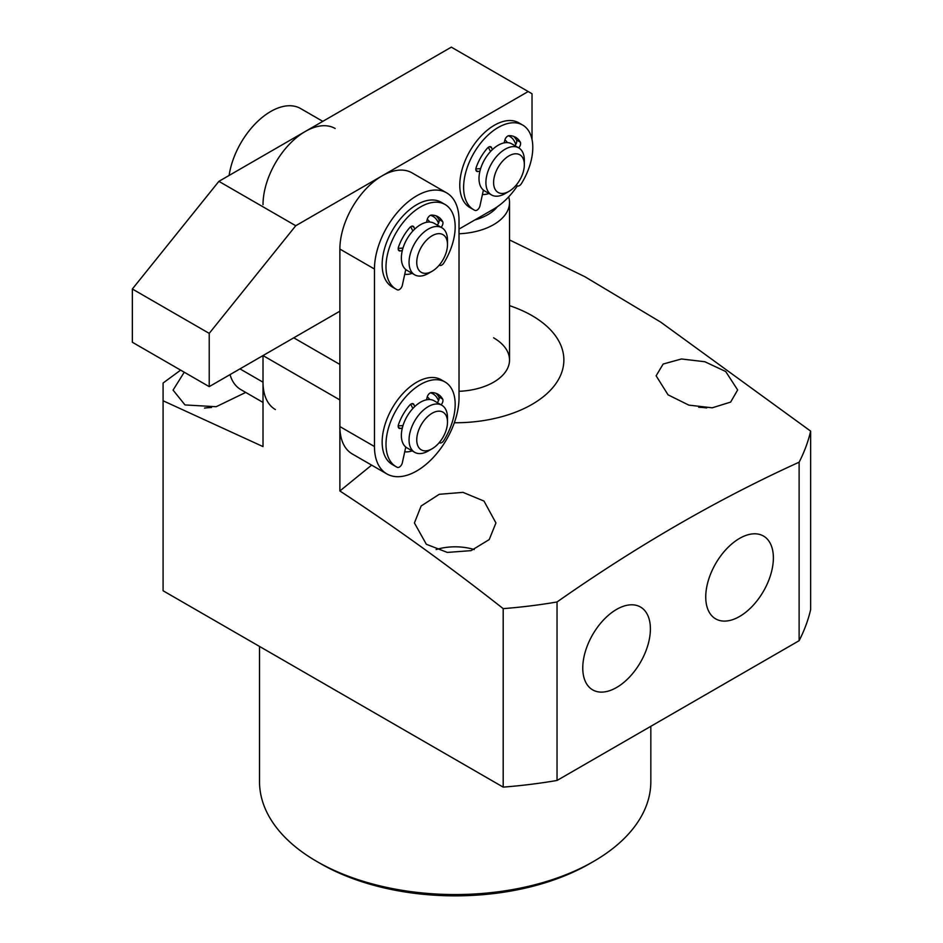 <?xml version="1.0" encoding="UTF-8"?>
<svg xmlns="http://www.w3.org/2000/svg" width="943" height="943" viewBox="0 0 943 943"><rect width="100%" height="100%" fill="white"/><g stroke="black" fill="none" stroke-linecap="round" stroke-linejoin="round"><path stroke-width="1.41" d="M322.801 121.352L300.593 108.539A59.786 34.514 120 0 0 258.158 120.94A59.786 34.514 120 0 0 229.125 175.433M230.033 374.607A59.786 34.514 120 0 0 240.807 389.589L263.014 402.413M275.391 409.557A59.786 34.514 -60 0 1 263.014 382.198L263.014 355.57L339.881 399.938L339.881 490.973C394.704 526.854 449.139 566.071 503.197 608.636L503.197 787.122L163.092 590.766L163.092 400.775L263.014 446.593L263.014 355.57M263.014 204.69A59.786 34.514 -60 0 1 289.112 144.527A59.786 34.514 -60 0 1 335.178 128.507M427.238 396.873A27.17 15.689 -60 0 1 429.772 399.561A27.17 15.689 120 0 0 427.238 396.873M432.118 448.762L428.275 450.978A27.17 15.689 -60 0 1 417.761 453.43A27.17 15.689 -60 0 1 414.684 452.322L406.999 447.89A27.17 15.689 -60 0 1 405.667 418.975A27.17 15.689 -60 0 1 431.092 399.702A27.17 15.689 -60 0 1 434.169 400.822L441.854 405.254A27.17 15.689 -60 0 1 447.489 417.69L447.489 422.134A21.736 12.554 -60 0 1 432.118 448.762A21.736 12.554 -60 0 1 423.702 450.719A21.736 12.554 -60 0 1 419.246 428.735A21.736 12.554 -60 0 1 440.522 411.289A21.736 12.554 -60 0 1 447.489 422.134M414.684 452.322A27.17 15.689 -60 0 1 413.352 423.419A27.17 15.689 -60 0 1 438.778 404.146A27.17 15.689 -60 0 1 441.854 405.254M427.238 219.365A27.17 15.689 -60 0 1 429.772 222.053A27.17 15.689 120 0 0 427.238 219.365M432.118 271.254L428.275 273.47A27.17 15.689 -60 0 1 417.761 275.922A27.17 15.689 -60 0 1 414.684 274.814L406.999 270.382A27.17 15.689 -60 0 1 405.667 241.467A27.17 15.689 -60 0 1 431.092 222.206A27.17 15.689 -60 0 1 434.169 223.314L441.854 227.746A27.17 15.689 -60 0 1 447.489 240.182L447.489 244.626A21.736 12.554 -60 0 1 432.118 271.254A21.736 12.554 -60 0 1 423.702 273.211A21.736 12.554 -60 0 1 419.246 251.227A21.736 12.554 -60 0 1 440.522 233.781A21.736 12.554 -60 0 1 447.489 244.626M414.684 274.814A27.17 15.689 -60 0 1 413.352 245.911A27.17 15.689 -60 0 1 438.778 226.638A27.17 15.689 -60 0 1 441.854 227.746M505.13 193.598L508.972 191.37L505.13 193.598A27.17 15.689 -60 0 1 491.539 194.942A27.17 15.689 -60 0 1 487.378 173.158A27.17 15.689 -60 0 1 505.13 149.218A27.17 15.689 -60 0 1 518.721 147.874A27.17 15.689 -60 0 1 524.343 160.31L524.343 164.742A21.736 12.554 -60 0 1 508.972 191.37A21.736 12.554 -60 0 1 493.602 182.494A21.736 12.554 -60 0 1 508.972 155.878A21.736 12.554 -60 0 1 524.343 164.742M491.539 194.942L484.631 190.946A27.17 15.689 -60 0 1 480.459 169.174A27.17 15.689 -60 0 1 498.21 145.222A27.17 15.689 -60 0 1 511.801 143.878L518.721 147.874A4.35 2.511 -60 0 0 520.277 142.122A34.785 20.086 -60 0 0 515.609 137.289A34.785 20.086 -60 0 0 509.079 135.662A4.35 2.511 -60 0 0 504.8 140.212L504.151 142.876M504.87 139.929A27.17 15.689 -60 0 1 507.405 142.617M508.383 135.78A32.604 18.825 -60 0 1 515.738 144.515M132.35 289.006L132.35 342.25L209.216 386.63L209.216 333.374L132.35 289.006L218.882 181.351L451.332 47.15L532.029 93.746L532.029 139.517M517.353 185.912A54.352 31.378 -60 0 1 493.602 209.122L459.017 229.09M339.881 311.19L209.216 386.63M209.216 333.374L295.748 225.731L218.882 181.351M295.748 225.731L528.186 91.53M489.028 193.48A32.604 18.825 -60 0 1 482.439 194.494M404.724 274.283A32.604 18.825 120 0 0 412.162 273.364M404.724 451.791A32.604 18.825 120 0 0 412.162 450.872M438.495 223.243A32.604 18.825 120 0 0 430.491 215.31M374.465 446.534L374.465 269.026A59.786 34.514 -60 0 1 400.563 208.863A59.786 34.514 -60 0 1 446.628 192.855A59.786 34.514 -60 0 1 459.017 220.214L459.017 397.722A59.786 34.514 -60 0 1 432.92 457.885A59.786 34.514 -60 0 1 386.842 473.905A59.786 34.514 -60 0 1 374.465 446.534L339.881 426.566A59.786 34.514 120 0 0 352.258 453.937L386.842 473.905M438.495 400.74A32.604 18.825 120 0 0 430.491 392.818M446.628 192.855L412.044 172.875A59.786 34.514 120 0 0 365.978 188.895A59.786 34.514 120 0 0 339.881 249.058L339.881 426.566M516.469 184.804A4.35 2.511 120 0 0 517.247 185.854A4.35 2.511 120 0 0 519.416 185.641A4.35 2.511 120 0 0 521.479 183.52A48.918 28.243 120 0 0 522.67 125.054A48.918 28.243 120 0 0 473.751 153.285A48.918 28.243 120 0 0 473.751 209.77A48.918 28.243 120 0 0 474.942 210.395A4.35 2.511 120 0 0 477.017 210.124A4.35 2.511 120 0 0 479.963 205.845L483.394 190.085M479.94 171.107L477.96 171.508A4.35 2.511 -60 0 1 476.734 171.343A4.35 2.511 -60 0 1 476.144 167.606A34.785 20.086 -60 0 1 487.354 148.204A4.35 2.511 -60 0 1 490.879 146.837A4.35 2.511 -60 0 1 491.633 147.815L492.281 149.737M488.356 147.285L490.49 151.552M480.624 168.644L475.85 168.938M522.67 125.054L518.827 122.826A48.918 28.243 120 0 0 469.909 151.069A48.918 28.243 120 0 0 469.909 207.554L473.751 209.77M514.878 145.646A4.35 2.511 120 0 0 516.434 139.906A34.785 20.086 120 0 0 513.581 136.358M439.297 265.042A4.35 2.511 120 0 0 439.615 265.289A4.35 2.511 120 0 0 441.784 265.077A4.35 2.511 120 0 0 443.858 262.956A48.918 28.243 120 0 0 445.037 204.478A48.918 28.243 120 0 0 396.131 232.721A48.918 28.243 120 0 0 396.131 289.206A48.918 28.243 120 0 0 397.309 289.831A4.35 2.511 120 0 0 399.384 289.56A4.35 2.511 120 0 0 402.343 285.281L405.761 269.521M426.519 222.312L427.167 219.648A4.35 2.511 -60 0 1 431.446 215.087A34.785 20.086 -60 0 1 437.976 216.725A34.785 20.086 -60 0 1 442.644 221.558A4.35 2.511 -60 0 1 441.088 227.298M402.307 250.543L400.327 250.944A4.35 2.511 -60 0 1 399.101 250.779A4.35 2.511 -60 0 1 398.512 247.042A34.785 20.086 -60 0 1 409.722 227.64A4.35 2.511 -60 0 1 413.246 226.273A4.35 2.511 -60 0 1 414.001 227.251L414.649 229.173M410.724 226.709L412.857 230.988M402.991 248.08L398.217 248.374M445.037 204.478L441.194 202.262A48.918 28.243 120 0 0 392.288 230.505A48.918 28.243 120 0 0 392.288 286.99L396.131 289.206M437.246 225.082A4.35 2.511 120 0 0 438.801 219.342A34.785 20.086 120 0 0 435.949 215.794M439.297 442.55A4.35 2.511 120 0 0 439.615 442.797A4.35 2.511 120 0 0 441.784 442.585A4.35 2.511 120 0 0 443.858 440.464A48.918 28.243 120 0 0 445.037 381.986A48.918 28.243 120 0 0 396.131 410.229A48.918 28.243 120 0 0 396.131 466.714A48.918 28.243 120 0 0 397.309 467.339A4.35 2.511 120 0 0 399.384 467.068A4.35 2.511 120 0 0 402.343 462.789L405.761 447.029M426.519 399.82L427.167 397.156A4.35 2.511 -60 0 1 431.446 392.594A34.785 20.086 -60 0 1 437.976 394.233A34.785 20.086 -60 0 1 442.644 399.066A4.35 2.511 -60 0 1 441.088 404.806M402.307 428.051L400.327 428.452A4.35 2.511 -60 0 1 399.101 428.287A4.35 2.511 -60 0 1 398.512 424.55A34.785 20.086 -60 0 1 409.722 405.148A4.35 2.511 -60 0 1 413.246 403.781A4.35 2.511 -60 0 1 414.001 404.759L414.649 406.681M410.724 404.217L412.857 408.496M402.991 425.588L398.217 425.871M445.037 381.986L441.194 379.77A48.918 28.243 120 0 0 392.288 408.013A48.918 28.243 120 0 0 392.288 464.498L396.131 466.714M437.246 402.59A4.35 2.511 120 0 0 438.801 396.85A34.785 20.086 120 0 0 435.949 393.302M508.654 196.887A54.352 31.378 180 0 1 509.526 202.474A54.352 31.378 180 0 1 459.017 233.77M497.256 206.812A46.195 26.675 180 0 1 474.883 219.931M259.514 646.426L259.514 781.582A195.661 112.96 0 0 0 316.813 861.466L316.813 861.466A195.661 112.96 0 0 0 593.524 861.466A195.661 112.96 0 0 0 650.835 781.582L650.835 726.31M320.655 863.682L320.655 863.682A190.227 109.824 0 0 0 320.667 863.682L316.813 861.466L320.655 863.682A190.227 109.824 0 0 0 589.681 863.682L593.524 861.466M773.378 557.926A47.834 27.618 -60 0 1 752.502 606.054A47.834 27.618 -60 0 1 715.654 618.867A47.834 27.618 -60 0 1 705.741 596.978A47.834 27.618 -60 0 1 726.617 548.85A47.834 27.618 -60 0 1 763.476 536.037A47.834 27.618 -60 0 1 773.378 557.926M650.399 628.934A47.834 27.618 -60 0 1 629.523 677.062A47.834 27.618 -60 0 1 592.664 689.875A47.834 27.618 -60 0 1 582.762 667.974A47.834 27.618 -60 0 1 603.638 619.846A47.834 27.618 -60 0 1 640.497 607.033A47.834 27.618 -60 0 1 650.399 628.934M245.71 392.418L216.183 406.716L185.005 404.936L173.064 390.107L184.25 372.214M725.709 371.518L737.65 389.954L730.636 402.095L712.213 407.812L688.826 405.125L668.068 394.846L656.128 375.809L663.141 364.045L681.459 358.977L704.822 361.735L725.709 371.518M483.995 501.063L495.935 522.964L489.217 539.585L471.04 550.641L447.336 552.421L426.342 544.276L414.413 522.964L421.132 506.002L439.249 494.297L463.013 492.364L483.995 501.063M493.602 337.818A54.352 31.378 180 0 1 509.526 360.002A54.352 31.378 180 0 1 459.017 391.31M509.526 239.935L584.931 276.747L660.63 322.07L810.65 431.128L810.65 609.626A358.705 207.095 180 0 1 799.122 640.698L557.03 780.462A358.705 207.095 180 0 1 503.197 787.122M180.632 370.127L163.092 383.023L163.092 400.775M557.03 780.462L557.03 601.976A358.705 207.095 180 0 1 503.197 608.636M799.122 640.698L799.122 462.2C718.425 498.823 637.727 545.419 557.03 601.976M810.65 431.128A358.705 207.095 180 0 1 799.122 462.2M509.526 305.662A108.704 62.757 180 0 1 560.059 376.481A108.704 62.757 180 0 1 454.326 422.759M339.881 490.973L371.636 465.123M293.756 337.818L339.881 364.446M698.739 407.282A40.761 23.54 180 0 1 706.672 407.954M436.126 549.545A40.761 23.54 180 0 1 474.223 549.545M204.513 408.095A40.761 23.54 180 0 1 211.491 407.517M263.014 382.198L239.958 368.878M339.881 249.058L374.465 269.026M491.633 147.815L489.653 146.684M475.979 170.365L477.96 171.508M516.434 139.906L520.277 142.122M414.001 227.251L412.032 226.108M398.347 249.801L400.327 250.944M438.801 219.342L442.644 221.558M414.001 404.759L412.032 403.616M398.347 427.309L400.327 428.452M438.801 396.85L442.644 399.066M516.127 185.217L517.247 185.854M509.526 202.474L509.526 360.002"/></g></svg>
